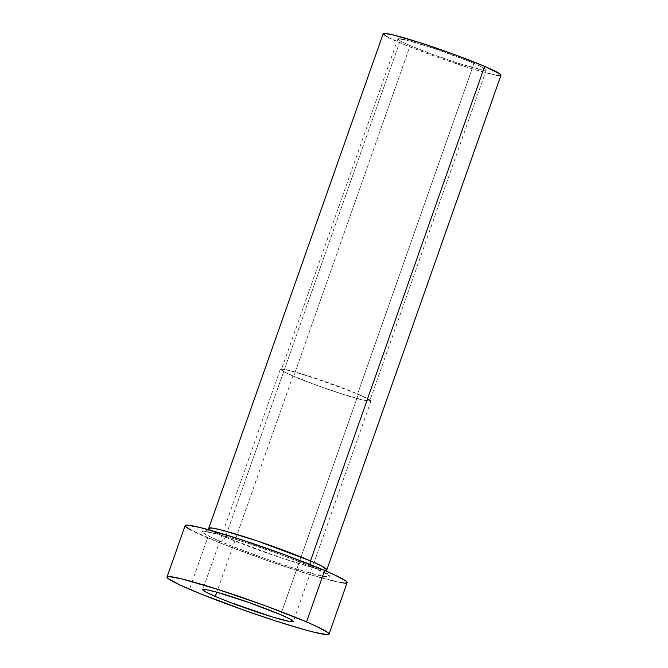 <?xml version="1.0" encoding="UTF-8"?>
<svg xmlns="http://www.w3.org/2000/svg" width="668" height="668" viewBox="0 0 668 668"><rect width="100%" height="100%" fill="white"/><g stroke="black" fill="none" stroke-linecap="round" stroke-linejoin="round"><path stroke-width="0.5" stroke-dasharray="3.34 2.5" d="M410.16 45.599A46.843 3.106 -160.6 0 0 458.064 63.176A46.843 3.106 -160.6 0 0 486.262 70.065A46.843 3.106 -160.6 0 0 473.996 63.418L357.555 394.053A46.843 3.106 19.4 0 1 369.821 400.708A46.843 3.106 19.4 0 1 341.632 393.819A46.843 3.106 19.4 0 1 293.72 376.243L410.16 45.599L432.522 54.375L458.106 63.193L482.53 70.006L486.262 70.065L485.594 69.188L479.348 65.798L467.416 60.696L434.392 48.572L405.868 39.938L397.894 38.953L400.892 41.266L410.16 45.599L293.72 376.243L316.081 385.01L341.665 393.828L361.847 399.723L369.821 400.7L366.824 398.387L350.984 391.331L309.61 376.468L289.436 370.573L282.489 369.32L281.453 369.596L284.451 371.909L293.72 376.243A46.843 3.106 19.4 0 1 281.453 369.588A46.843 3.106 19.4 0 1 309.651 376.476A46.843 3.106 19.4 0 1 357.555 394.053L473.996 63.418A46.843 3.106 -160.6 0 0 426.084 45.841A46.843 3.106 -160.6 0 0 397.894 38.953A46.843 3.106 -160.6 0 0 410.16 45.599M292.926 376.017A48.012 3.181 -160.6 0 0 342.033 394.036A48.012 3.181 -160.6 0 0 370.924 401.101A48.012 3.181 -160.6 0 0 358.357 394.279L280.727 614.71L358.357 394.279A48.012 3.181 -160.6 0 0 309.251 376.259A48.012 3.181 -160.6 0 0 280.351 369.204A48.012 3.181 -160.6 0 0 292.926 376.017L216.799 592.19L292.926 376.017L283.424 371.575L280.351 369.204L284.176 369.262L294.304 371.734L326.619 382.121L358.357 394.279L367.859 398.721L370.932 401.092L362.749 400.09L342.066 394.045L315.847 385.01L292.926 376.017M225.383 537.122A5.461 3.849 113.2 0 1 219.847 541.222C230.953 546.257 275.592 563.299 310.453 573.119C344.103 582.421 327.236 573.127 312.407 567.057A5.461 3.849 113.2 0 1 312.039 566.932A5.461 3.849 113.2 0 1 310.228 564.535A5.461 3.849 -66.8 0 0 312.039 566.932A5.461 3.849 -66.8 0 0 312.407 567.057L279.984 554.34L242.885 541.556L213.626 533.006L203.565 531.185L202.062 531.586L203.022 532.855L212.09 537.773L229.383 545.171L264.745 558.431L289.369 566.731L310.453 573.119L328.698 577.102L330.192 576.693L325.85 573.336L312.407 567.057C301.301 562.03 256.662 544.988 221.801 535.168C188.151 525.866 205.026 535.151 219.847 541.222A5.461 3.849 -66.8 0 0 225.383 537.122A62.458 4.142 19.4 0 1 209.026 528.254L214.211 531.978L225.383 537.122L399.522 42.627L225.383 537.122L279.241 557.262L313.484 567.742L323.446 569.921L326.852 569.746A62.458 4.142 19.4 0 1 289.261 560.561A62.458 4.142 19.4 0 1 225.383 537.122M383.165 33.767L383.165 33.767A62.458 4.142 -160.6 0 0 399.522 42.627A62.458 4.142 -160.6 0 0 463.4 66.074A62.458 4.142 -160.6 0 0 500.983 75.25M185.119 525.624L185.128 525.616A85.88 5.695 -160.6 0 0 207.614 537.807L189.503 589.243L207.614 537.807A85.88 5.695 -160.6 0 0 295.448 570.038A85.88 5.695 -160.6 0 0 347.126 582.671M340.296 582.563L309.676 574.488L264.378 559.559L219.672 542.808L190.622 529.874M496.015 75.175L473.746 69.305L440.805 58.45L408.29 46.267L387.164 36.857M486.262 70.065L369.821 400.708M370.924 401.101L293.302 621.524M208.282 529.649L205.21 531.511L225.575 536.262L248.479 543.385C272.911 551.492 294.104 559.35 312.065 566.94L327.788 574.672L326.56 571.299M280.351 369.204L202.73 589.627M397.894 38.953L281.453 369.588"/><path stroke-width="1" d="M215.296 596.44L216.799 592.19L215.296 596.44L229.784 602.269L272.36 616.948L289.486 621.465L293.302 621.516A48.012 3.181 19.4 0 1 264.403 614.46A48.012 3.181 19.4 0 1 215.296 596.44A48.012 3.181 19.4 0 1 202.73 589.627L205.802 592.007L215.296 596.44M280.727 614.71A48.012 3.181 19.4 0 1 293.302 621.524L290.229 619.144L280.727 614.71L248.997 602.544L216.683 592.157L206.546 589.685L202.73 589.635A48.012 3.181 19.4 0 1 231.621 596.691A48.012 3.181 19.4 0 1 280.727 614.71M326.56 571.299L326.852 569.746A62.458 4.142 19.4 0 0 310.495 560.878L256.637 540.729L222.394 530.258L212.432 528.079L209.026 528.254A62.458 4.142 19.4 0 1 246.617 537.439A62.458 4.142 19.4 0 1 310.495 560.878A5.461 3.849 -66.8 0 0 310.228 564.535A5.461 3.849 113.2 0 1 310.495 560.878L321.667 566.021L326.852 569.746L500.983 75.25A62.458 4.142 -160.6 0 0 484.634 66.391A62.458 4.142 -160.6 0 0 420.756 42.944A62.458 4.142 -160.6 0 0 383.165 33.767L384.543 33.4L393.803 35.078L420.706 42.936L454.816 54.692L484.634 66.391L310.495 560.878L484.634 66.391L500.107 74.081L500.992 75.25L496.015 75.175M306.529 621.908L324.64 570.472A85.88 5.695 -160.6 0 0 236.814 538.249A85.88 5.695 -160.6 0 0 185.128 525.616L187.023 525.115L199.749 527.419L236.748 538.224L283.649 554.39L324.64 570.472L306.529 621.908A85.88 5.695 19.4 0 1 329.015 634.099A85.88 5.695 19.4 0 1 277.329 621.474A85.88 5.695 19.4 0 1 189.503 589.243A85.88 5.695 19.4 0 1 167.017 577.052A85.88 5.695 19.4 0 1 218.695 589.677A85.88 5.695 19.4 0 1 306.529 621.908L316.34 626.275L327.804 632.487L329.023 634.091L327.12 634.6L314.394 632.295L304.057 629.573L277.395 621.49L246.267 610.995L201.561 594.236L179.692 584.876L168.227 578.663L167.008 577.06L168.912 576.551L181.638 578.855L218.636 589.66L265.53 605.826L306.529 621.908M329.015 634.099L347.126 582.671A85.88 5.695 -160.6 0 0 324.64 570.472L334.451 574.839L345.915 581.051L347.135 582.655L345.231 583.164L340.296 582.563M190.622 529.874L186.339 527.236L185.119 525.624L167.017 577.052M387.164 36.857L383.165 33.767L208.282 529.649"/></g></svg>
